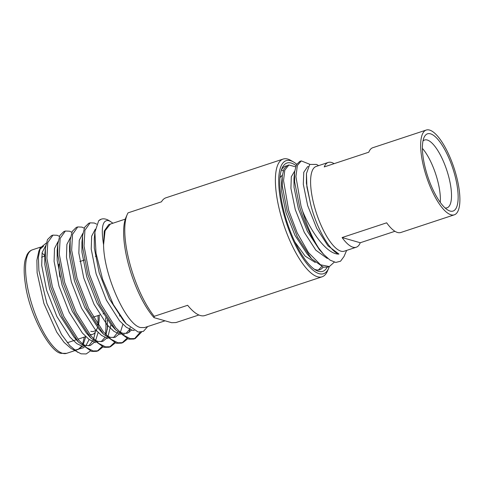 <?xml version="1.0" encoding="UTF-8"?>
<svg xmlns="http://www.w3.org/2000/svg" width="484" height="484" viewBox="0 0 484 484"><rect width="100%" height="100%" fill="white"/><g stroke="black" fill="none" stroke-linecap="round" stroke-linejoin="round"><path stroke-width="0.73" d="M286.546 165.879A54.565 17.672 71.7 0 0 285.506 166.115A54.565 17.672 71.7 0 0 281.452 169.817L283.194 170.919M327.124 267.265A57.045 18.471 -108.3 0 1 315.677 270.072A57.045 18.471 -108.3 0 1 283.872 211.175A57.045 18.471 -108.3 0 1 282.033 168.281A57.045 18.471 -108.3 0 1 296.002 165.619M314.291 269.183A54.565 17.672 71.7 0 0 319.755 269.739A54.565 17.672 71.7 0 0 323.13 267.108M321.691 266.63L318.387 270.018M127.879 262.171A59.526 19.275 -108.3 0 1 125.961 217.407L127.201 214.545A62.006 20.08 71.7 0 0 129.198 261.172A62.006 20.08 71.7 0 0 154.227 316.33L154.069 317.661A59.526 19.275 -108.3 0 1 127.879 262.171M296.674 164.209A59.526 19.275 71.7 0 0 293.57 162.013A59.526 19.275 71.7 0 0 282.958 210.915A59.526 19.275 71.7 0 0 306.85 263.695A59.526 19.275 71.7 0 0 328.672 268.227L327.438 271.094A62.006 20.08 -108.3 0 1 322.09 276.806A62.006 20.08 -108.3 0 1 279.819 211.393A62.006 20.08 -108.3 0 1 283.17 159.054L165.97 197.787A62.006 20.08 -108.3 0 0 161.468 201.81L128.042 212.857A62.006 20.08 71.7 0 0 127.201 214.545M328.672 268.227A59.526 19.275 71.7 0 0 329.295 266.587M89.824 334.529A44.643 14.459 71.7 0 0 92.486 334.402A44.643 14.459 71.7 0 0 96.207 330.584M97.792 324.443A44.643 14.459 71.7 0 0 97.986 315.592M99.202 315.193A42.169 13.655 -108.3 0 1 98.325 325.224M97.738 327.027A42.169 13.655 -108.3 0 1 97.574 327.426A42.169 13.655 -108.3 0 1 97.52 327.547L96.34 330.288M95.808 330.142A42.169 13.655 -108.3 0 1 90.835 331.292M165.056 320.807L144.601 327.565L140.59 327.547C126.161 325.042 103.655 274.706 103.582 244.771L105.082 230.747L110.364 224.068L125.32 219.119M90.284 351.039L86.164 353.955L81.046 353.816L70.991 348.432L64.015 342.327L56.731 332.121L43.893 303.438L37.111 272.758L36.881 260.217L38.847 251.166L40.257 247.893L46.246 243.089M39.621 249.623L43.548 246.144M59.471 236.386L57.148 235.284L52.992 235.127L47.765 242.52L46.906 258.365L52.326 286.576L63.858 316.536L78.692 340.131L86.34 347.506L93.122 350.942L98.101 350.833L102.892 347.028M52.992 235.127L51.492 235.623L47.492 239.58L45.435 247.996L45.399 258.867L50.82 287.072L62.357 317.032L78.468 342.085L91.621 351.438L96.594 351.33L98.101 350.833M101.307 219.155L98.675 220.758A62.006 20.08 -108.3 0 1 101.307 219.155A62.006 20.08 -108.3 0 1 105.875 219.185A62.006 20.08 -108.3 0 1 109.009 220.559L112.941 223.209M96.661 224.146L94.283 223.015L90.127 222.852L84.906 230.251L84.041 246.096L89.461 274.301L100.993 304.267L115.827 327.856L123.474 335.231L130.257 338.667L135.236 338.558L141.552 332.078M90.127 222.852L88.626 223.348L84.627 227.311L82.57 235.72L82.534 246.592L87.955 274.803L99.492 304.763L115.603 329.816L128.756 339.163L133.729 339.054L135.236 338.558M84.228 228.2L81.905 227.105L77.749 226.942L72.527 234.341L71.662 250.186L77.083 278.397L88.614 308.356L103.449 331.945L111.096 339.32L117.878 342.757L122.857 342.648L127.655 338.842M77.749 226.942L76.248 227.438L72.249 231.4L70.192 239.81L70.156 250.682L75.577 278.893L87.114 308.852L103.225 333.906L116.378 343.259L121.351 343.144L122.857 342.648M71.85 232.29L69.527 231.195L65.37 231.031L60.143 238.43L59.284 254.275L64.705 282.487L76.236 312.446L91.071 336.041L98.718 343.41L105.5 346.853L110.479 346.744L115.271 342.938M65.37 231.031L63.87 231.533L59.871 235.49L57.814 243.906L57.777 254.772L63.198 282.983L74.736 312.942L90.847 337.995L103.999 347.349L108.973 347.24L110.479 346.744M134.473 338.77L140.197 332.248M122.089 342.86L126.705 338.491M129.18 332.405L130.142 327.608M119.705 316.125L119.657 315.278M109.711 346.949L114.327 342.581M107.43 329.277L107.327 320.22M97.332 351.045L101.949 346.671M105.572 334.329L105.99 326.99L105.627 317.861M77.779 352.358L69.799 345.57L61.516 334.456L46.912 303.516L38.895 270.592L38.375 257.264L40.257 247.893M110.364 224.062L108.749 224.6L104.278 231.001L103.582 244.771C100.902 228.121 102.457 220.045 108.247 220.547L110.576 221.466M98.675 220.758L94.894 232.163L96.02 253.283L102.62 279.304L113.347 304.618L126.094 323.633L138.2 332.066L143.397 331.371L147.324 327.015M322.09 276.806L204.889 315.538A62.006 20.08 -108.3 0 1 187.647 305.283L154.227 316.33M154.069 317.661L171.669 322.701L175.97 322.562L198.87 314.993M425.315 168.148A40.68 13.171 -108.3 0 1 424.008 137.559A40.68 13.171 -108.3 0 1 438.921 140.656A40.68 13.171 -108.3 0 1 455.244 176.727A40.68 13.171 -108.3 0 1 447.996 210.141A40.68 13.171 -108.3 0 1 425.315 168.148M445.092 207.957A35.719 11.568 71.7 0 0 447.034 207.824A35.719 11.568 71.7 0 0 448.964 177.676A35.719 11.568 71.7 0 0 424.619 139.997A35.719 11.568 71.7 0 0 422.974 141.044M440.252 202.379A35.719 11.568 71.7 0 0 437.82 181.355A35.719 11.568 71.7 0 0 422.417 148.406M426.271 130.045L372.795 147.717A44.643 14.459 -108.3 0 0 368.79 152.2L324.226 166.926A44.643 14.459 -108.3 0 1 328.231 162.449L316.203 166.423A44.643 14.459 71.7 0 0 313.783 204.109A44.643 14.459 71.7 0 0 344.221 251.202L356.254 247.227A44.643 14.459 -108.3 0 1 342.097 237.547L386.662 222.815A44.643 14.459 -108.3 0 0 400.812 232.501L454.288 214.829A44.643 14.459 71.7 0 0 456.702 177.144A44.643 14.459 71.7 0 0 426.271 130.045A44.643 14.459 71.7 0 0 423.857 167.73A44.643 14.459 71.7 0 0 454.288 214.829M318.623 165.625L316.578 164.439L309.766 164.433L306.451 173.502L306.898 186.945L310.722 204.569C316.488 228.103 329.816 251.462 338.945 254.076C327.892 254.657 312.198 234.425 302.633 211.199L301.018 206.075L295.918 176.618L297.364 165.492L301.284 160.906L309.881 164.336M318.472 247.796C310.686 236.373 304.369 222.634 299.517 206.571L294.623 181.79L294.617 171.959L293.976 178.536L294.024 187.32L298.386 208.646L307.388 231.304L319.452 249.756L323.711 254.463L318.472 247.796A54.565 17.672 -108.3 0 1 302.633 211.199M323.705 254.463L330.052 260.114L335.775 262.437L340.524 261.227L344.009 256.502L346.641 250.403M334.305 262.147L329.344 266.569L320.511 264.772L308.423 252.551L297.188 232.864L288.639 210.165L283.533 180.599L284.786 170.144L288.906 164.99L295.573 166.823M329.338 266.569L327.837 267.065L323.409 267.18L311.508 258.752L297.412 236.985L287.139 210.661L282.245 185.88L282.239 176.049L283.993 168.868L287.405 165.492L288.906 164.996M294.617 171.959L296.371 164.778L299.777 161.402L301.284 160.906M394.932 231.292L360.253 242.75A44.643 14.459 -108.3 0 1 356.254 247.227M328.231 162.449A44.643 14.459 -108.3 0 1 334.117 163.659M310.504 203.691L306.402 183.23L306.451 173.502M311.508 258.752L307.074 253.852L295.01 235.399L286.008 212.736L281.64 191.41L281.597 182.625L282.239 176.049M338.945 254.076L327.904 245.745L316.669 228.236L307.667 205.579L303.305 184.253L303.771 172.286L307.528 166.738L308.217 166.514M327.789 258.42L327.002 258.281L315.798 250.155L304.291 232.326L295.288 209.669L290.926 188.343L291.301 176.775L294.72 171.003M315.29 262.497L305.108 256.078L294.877 241.964M279.988 177.652L282.341 175.093M283.17 159.054A62.006 20.08 -108.3 0 1 290.872 160.452L293.57 162.013M84.186 347.506L75.74 349.95L73.743 349.636M85.958 345.612L89.141 339.496M95.052 333.367L95.082 332.472M84.276 337.112L82.601 344.305M81.633 346.272L77.857 349.617M45.738 245.606L42.132 252.588L41.709 265.42L46.597 290.17L56.858 316.469L70.023 337.166L76.811 343.622L83.206 346.707M88.747 345.824L93.097 340.349M93.509 339.351L95.154 332.714M58.116 241.516L54.51 248.498L54.087 261.33L58.975 286.08L69.236 312.374L82.401 333.071L89.189 339.532L95.584 342.618M101.126 341.734L104.895 337.469M105.887 335.261L107.823 326.21M70.495 237.426L66.889 244.408L66.465 257.234L71.354 281.99L81.615 308.284L94.779 328.981L101.567 335.442L107.962 338.528M113.504 337.644L117.854 332.169M82.873 233.336L79.267 240.318L78.844 253.144L83.732 277.901L93.993 304.194L107.158 324.891L113.946 331.352L120.341 334.432M122.64 334.589L124.394 334.238M125.882 333.555L129.651 329.283M95.287 229.216L91.657 236.186L91.222 249.054L96.11 273.811L106.371 300.104L119.536 320.801L126.324 327.263L132.35 330.263L134.231 330.518M75.74 349.95L77.972 349.581L82.098 346.429M83.23 344.626L85.735 336.634M45.218 251.613L44.794 254.572L44.8 264.397L49.689 289.148L59.955 315.447L74.034 337.185L76.182 339.417M82.589 344.299L85.928 345.606L90.351 345.491L94.773 341.922M95.608 340.536L98.113 332.52M57.596 247.524L57.172 250.482L57.179 260.307L62.067 285.058L72.334 311.351L86.412 333.095L88.56 335.327M94.967 340.21L98.306 341.51L102.729 341.401L107.152 337.826M107.986 336.447L110.963 324.679M70.192 239.81L69.557 246.386L69.557 256.211L74.445 280.968L84.712 307.261L98.79 328.999L103.225 333.906M107.345 336.12L110.685 337.421L115.107 337.312L119.53 333.736M120.365 332.351L122.875 324.334M82.353 239.344L81.935 242.296L81.935 252.122L86.83 276.878L97.09 303.172L111.169 324.909L113.317 327.148M119.723 332.03L123.063 333.331L127.486 333.216L131.612 330.064M94.894 232.163L94.313 238.207L94.313 248.032L99.208 272.788L109.469 299.082L123.547 320.819L124.818 322.175M58.873 264.07A44.643 14.459 71.7 0 0 59.931 277.072M342.097 237.547L360.253 242.75M32.404 249.823A54.51 17.654 71.7 0 0 30.994 301.478A54.51 17.654 71.7 0 0 62.605 353.32A54.51 17.654 71.7 0 0 66.617 353.338L61.323 353.35C50.499 352.896 29.282 314.896 25.325 283.812C23.843 273.956 23.795 265.982 25.168 259.89L27.044 254.699C28.495 252.11 30.286 250.482 32.404 249.823L40.626 247.106M45.121 256.012A54.51 17.654 71.7 0 0 42.041 253.084M104.139 313.559L103.038 313.922M99.94 314.945L93.261 317.153M92.486 334.402L90.302 335.122M85.753 336.628L77.924 339.211M76.345 339.738L67.361 342.708M76.587 350.047L75.238 350.495M74.802 350.634L66.617 353.338M44.794 254.572L45.435 247.996M74.034 337.185L78.468 342.085M57.172 250.482L57.814 243.906M86.412 333.095L90.847 337.995M81.935 242.296L82.57 235.72M111.175 324.909L115.603 329.816M123.553 320.819L126.094 323.633M45.248 255.969L41.582 257.185M96.498 256.024L95.354 256.399M84.361 260.035L79.878 261.517"/></g></svg>
